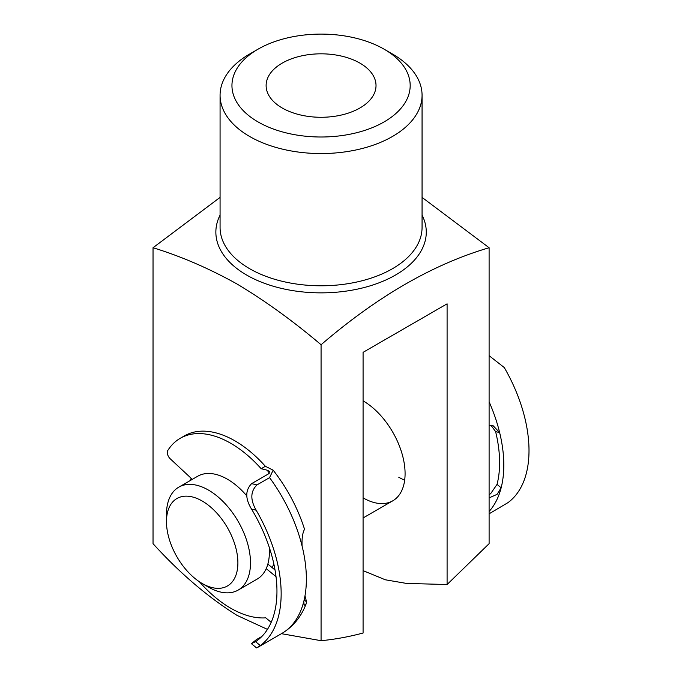 <?xml version="1.0" encoding="UTF-8"?>
<svg xmlns="http://www.w3.org/2000/svg" width="682" height="682" viewBox="0 0 682 682"><rect width="100%" height="100%" fill="white"/><g stroke="black" fill="none" stroke-linecap="round" stroke-linejoin="round"><path stroke-width="1.02" d="M208.479 587.117L202.179 583.485A50.502 29.156 -120 0 0 237.89 562.863A50.502 29.156 -120 0 0 202.179 501.014A50.502 29.156 -120 0 0 166.476 521.636A50.502 29.156 -120 0 0 202.179 583.485L208.487 587.117A59.411 34.296 60 0 1 208.479 587.117A59.411 34.296 60 0 0 238.188 590.066A59.411 34.296 60 0 0 247.293 542.454A59.411 34.296 60 0 0 208.487 490.102A59.411 34.296 60 0 0 178.778 487.161A59.411 34.296 60 0 0 166.476 514.356L166.476 521.636M238.188 590.066L257.088 579.146A59.411 34.296 -120 0 0 269.194 547.117M246.893 496.002A59.411 34.296 -120 0 0 227.387 479.19A59.411 34.296 -120 0 0 197.686 476.249L178.778 487.161M272.033 567.526A59.411 34.296 -120 0 0 273.866 564.065M258.052 121.933A89.112 51.448 0 0 0 384.077 121.933A89.112 51.448 0 0 0 384.085 49.172A89.112 51.448 0 0 0 384.077 49.172L392.482 54.023A100.996 58.311 180 0 1 422.064 95.25A100.996 58.311 180 0 1 359.712 149.119A100.996 58.311 180 0 1 249.655 136.485A100.996 58.311 180 0 1 220.073 95.25A100.996 58.311 180 0 1 249.655 54.023L258.052 49.172A89.112 51.448 0 0 0 258.052 121.933M190.474 480.409A68.319 39.445 60 0 1 191.131 478.27M359.925 63.119A54.952 31.73 0 0 0 300.037 56.239A54.952 31.73 0 0 0 266.116 85.548A54.952 31.73 0 0 0 282.212 107.986A54.952 31.73 0 0 0 342.1 114.866A54.952 31.73 0 0 0 376.021 85.548A54.952 31.73 0 0 0 359.925 63.119M220.073 197.396L153.032 247.737C180.9 256.262 208.905 268.358 237.046 284.01C265.264 300.907 293.269 321.154 321.069 344.742C377.18 296.482 433.189 264.147 489.105 247.737L422.064 197.396M153.032 247.737L153.032 543.673C179.826 573.17 207.831 597.074 237.046 615.386L267.446 629.384M281.461 633.68L321.069 640.688C334.751 639.401 348.749 636.843 363.08 633.024L363.08 352.338L447.094 303.831L447.094 584.517L489.105 543.673L489.105 247.737M392.482 54.023L384.085 49.172A89.112 51.448 0 0 0 258.052 49.172M321.069 640.688L321.069 344.742M447.094 584.517L406.583 583.434L385.321 579.785L363.08 570.629M363.08 400.854A59.411 34.296 60 0 1 401.886 453.206A59.411 34.296 60 0 1 392.781 500.81A59.411 34.296 60 0 1 363.08 497.869M404.673 480.171A59.411 34.296 60 0 1 398.782 477.255M274.138 569.257A59.411 34.296 -120 0 0 274.812 568.788M489.105 497.886L497.076 494.356L501.151 487.801A118.821 68.601 -120 0 0 499.65 432.601L495.609 431.604L491.023 425.346M495.609 431.604A112.88 65.174 60 0 1 497.042 484.391L501.151 487.801A118.821 68.601 60 0 1 489.105 511.466M489.105 494.697L490.682 493.632L497.042 484.391M489.105 513.802L507.937 502.66A118.821 68.601 60 0 0 504.279 367.555L489.369 355.893M489.105 401.809A118.821 68.601 60 0 1 499.65 432.601L493.06 425.662L489.105 425.329M269.467 473.12A106.938 61.738 -120 0 0 267.071 470.154L261.18 468.722A100.996 58.311 -120 0 0 228.172 441.859A100.996 58.311 -120 0 0 180.253 438.296A100.996 58.311 -120 0 0 167.798 450.47A5.942 3.427 -120 0 0 170.27 458.824L192.298 479.352M256.978 484.919C250.422 491.313 250.158 499.744 256.168 510.204L251.513 509.079C245.17 498.678 245.213 490.196 251.641 483.623L256.978 484.919L269.578 477.639L273.15 470.162L265.375 466.3A100.996 58.311 -120 0 0 232.374 439.438A100.996 58.311 -120 0 0 184.455 435.866L180.253 438.296M273.15 470.162C287.003 487.903 297.369 507.289 304.24 528.303L304.334 529.684C302.493 533.273 301.751 538.754 302.1 546.129A118.821 68.601 60 0 1 303.797 601.439L304.121 605.326L306.099 603.92L306.55 601.856L304.99 595.77M261.879 636.451L256.432 639.597L251.411 643.672L255.58 641.677L260.328 645.581A118.821 68.601 -120 0 0 256.168 510.204M251.641 483.623L268.444 473.922L269.586 471.424L267.071 470.154M251.513 509.079A112.88 65.174 60 0 1 255.58 641.677M275.034 569.999L267.856 564.082M276.031 576.708L266.219 568.626M199.391 581.746A100.996 58.311 -120 0 0 265.758 617.841L271.189 622.316M260.328 645.581L256.543 647.9L251.411 643.672M261.18 468.722L265.375 466.3M220.073 95.25L220.073 227.481A100.996 58.311 0 0 0 249.655 268.708A100.996 58.311 0 0 0 359.712 281.351A100.996 58.311 0 0 0 422.064 227.481L422.064 95.25M422.064 215.103A105.207 60.741 180 0 1 374.674 284.385A105.207 60.741 180 0 1 246.671 275.068A105.207 60.741 180 0 1 220.073 215.103M304.163 599.887L306.55 601.856M257.472 647.525L281.751 633.51A118.821 68.601 -120 0 0 303.797 601.439M302.1 546.129A118.821 68.601 -120 0 0 269.578 477.639M392.781 500.81L363.08 517.962M306.099 603.92C301.18 616.869 293.064 626.732 281.751 633.51"/></g></svg>
